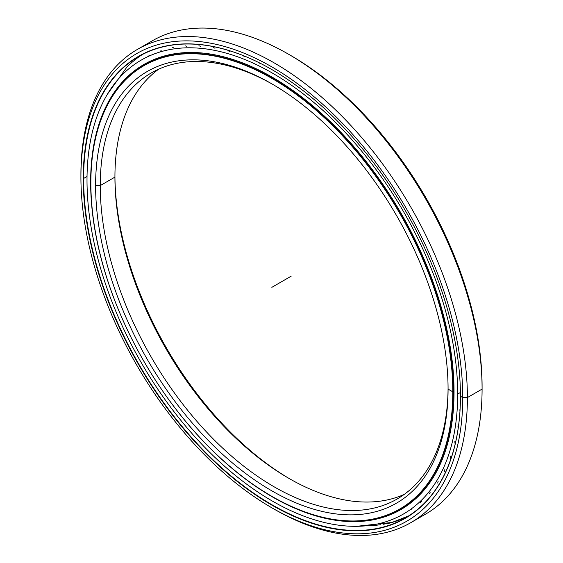 <?xml version="1.0" encoding="UTF-8"?>
<svg xmlns="http://www.w3.org/2000/svg" width="563" height="563" viewBox="0 0 563 563"><rect width="100%" height="100%" fill="white"/><g stroke="black" fill="none" stroke-linecap="round" stroke-linejoin="round"><path stroke-width="0.84" d="M289.994 479.007A249.233 143.896 60 0 1 114.929 175.79A249.233 143.896 -120 0 0 289.994 479.007M114.929 177.12A245.954 142.003 -120 0 0 288.84 478.346A245.954 142.003 -120 0 0 404.255 494.391A245.954 142.003 60 0 1 217.522 419.505A245.954 142.003 60 0 1 114.929 177.12L100.242 185.6A245.954 142.003 -120 0 0 207.599 433.116A245.954 142.003 -120 0 0 397.133 499.008A245.954 142.003 -120 0 0 448.071 387.745A245.954 142.003 60 0 1 273.576 486.495A245.954 142.003 60 0 1 100.242 185.6L95.604 185.6A249.233 143.896 -120 0 0 271.838 490.845A249.233 143.896 -120 0 0 448.071 389.096L448.071 389.096A249.233 143.896 60 0 1 271.838 490.845A249.233 143.896 60 0 1 95.604 185.6A249.233 143.896 60 0 1 271.838 83.845A249.233 143.896 60 0 1 448.071 389.096L448.071 389.096A249.233 143.896 -120 0 0 271.838 83.852A249.233 143.896 -120 0 0 95.604 185.6L100.242 185.6A245.954 142.003 60 0 1 273.006 84.527A245.954 142.003 -120 0 0 151.18 73.007A245.954 142.003 -120 0 0 100.242 185.6L114.929 177.12A245.954 142.003 60 0 1 158.745 69.143A245.954 142.003 -120 0 0 114.929 177.12L114.929 177.12M454.045 391.334L453.194 391.827A256.2 147.921 -120 0 0 272.035 78.046A256.2 147.921 -120 0 0 90.868 182.644A256.2 147.921 60 0 1 143.931 65.357A256.2 147.921 60 0 1 341.361 133.994A256.2 147.921 60 0 1 453.194 391.827L454.045 391.334L453.194 391.827A256.2 147.921 60 0 1 400.131 509.114A256.2 147.921 60 0 1 271.929 496.362A256.2 147.921 -120 0 0 272.028 496.418A256.2 147.921 -120 0 0 453.194 391.827L452.807 391.827A255.926 147.759 60 0 1 271.838 496.313A255.926 147.759 60 0 1 90.868 182.862A255.926 147.759 60 0 1 271.838 78.384A255.926 147.759 60 0 1 452.807 391.827A255.926 147.759 -120 0 0 271.838 78.384A255.926 147.759 -120 0 0 90.868 182.862A255.926 147.759 -120 0 0 271.838 496.313A255.926 147.759 -120 0 0 452.807 391.827L448.071 389.096M160.103 57.257A256.2 147.921 -120 0 0 147.872 63.084A256.2 147.921 60 0 1 160.103 57.257L143.931 65.357M415.234 499.156A256.2 147.921 60 0 1 404.072 506.834A256.2 147.921 -120 0 0 415.234 499.156M402.397 518.819A266.616 153.931 60 0 1 383.1 524.287A266.616 153.931 -120 0 0 402.397 518.819M380.433 524.716A266.616 153.931 60 0 1 370.123 525.708A266.616 153.931 -120 0 0 380.433 524.716M388.597 523.372A266.447 153.833 -120 0 0 390.124 522.978A266.447 153.833 -120 0 0 401.827 519.058A266.447 153.833 60 0 1 388.597 523.372M142.46 54.484A266.447 153.833 -120 0 0 126.844 67.166A266.447 153.833 -120 0 0 125.936 68.095A266.447 153.833 60 0 1 142.46 54.484M290.008 55.068A270.001 155.888 60 0 1 482.083 386.415L482.083 389.096L467.396 397.569L462.758 397.569L467.396 397.569A273.28 157.781 -120 0 0 274.16 62.873A273.28 157.781 -120 0 0 80.917 174.439L80.917 177.12A270.001 155.888 60 0 1 271.838 66.891A270.001 155.888 60 0 1 462.758 397.569A270.001 155.888 60 0 1 271.838 507.798A270.001 155.888 60 0 1 80.917 177.12L80.917 174.439A273.28 157.781 60 0 1 137.52 49.34A273.28 157.781 60 0 1 348.11 122.551A273.28 157.781 60 0 1 467.396 397.569L482.083 389.096A273.28 157.781 -120 0 0 362.79 114.071A273.28 157.781 -120 0 0 152.207 40.86A273.28 157.781 -120 0 0 145.057 45.441A273.28 157.781 60 0 1 288.847 54.393A273.28 157.781 60 0 1 482.083 389.096L482.083 386.415A270.001 155.888 -120 0 0 291.162 55.737L288.847 54.393M136.767 57.37A270.001 155.888 -120 0 0 135.95 58.207A270.001 155.888 60 0 1 136.767 57.37M391.595 522.584L408.808 515.821A266.447 153.833 60 0 1 387.794 523.562A266.447 153.833 -120 0 0 411.215 514.533M87.033 176.493L83.627 178.457A266.447 153.833 -120 0 0 199.928 446.6A266.447 153.833 -120 0 0 405.254 517.988A266.447 153.833 -120 0 0 460.443 396.12A266.447 153.833 60 0 1 271.985 504.765A266.447 153.833 60 0 1 83.627 178.457L83.24 178.457A266.721 153.995 -120 0 0 271.838 505.124A266.721 153.995 -120 0 0 460.443 396.232L460.443 396.232A266.721 153.995 -120 0 0 271.838 69.566A266.721 153.995 -120 0 0 83.24 178.457L83.627 178.457A266.447 153.833 60 0 1 271.936 69.622A266.447 153.833 -120 0 0 138.808 56.483A266.447 153.833 -120 0 0 83.627 178.457L87.033 176.493M271.838 507.798L274.153 509.142A273.28 157.781 -120 0 0 467.396 397.569A273.28 157.781 60 0 1 410.793 522.675L425.48 514.195A273.28 157.781 -120 0 0 482.083 389.096A273.28 157.781 60 0 1 417.943 518.094M410.793 522.675A273.28 157.781 60 0 1 272.992 508.466M460.443 396.007L460.443 396.232A266.721 153.995 60 0 1 271.838 505.124A266.721 153.995 60 0 1 83.24 178.457A266.721 153.995 60 0 1 271.838 69.566A266.721 153.995 60 0 1 460.443 396.232L462.758 397.569A270.001 155.888 -120 0 0 271.838 66.891A270.001 155.888 -120 0 0 80.917 177.12A270.001 155.888 -120 0 0 271.838 507.805A270.001 155.888 -120 0 0 462.758 397.569L467.396 397.569L482.083 389.096L482.083 386.415M87.005 180.054A262.105 151.327 60 0 1 141.292 60.065A262.105 151.327 60 0 1 343.268 130.285A262.105 151.327 60 0 1 457.677 394.058L460.414 392.481L457.677 394.058A262.105 151.327 60 0 1 403.389 514.047A262.105 151.327 60 0 1 201.413 443.827A262.105 151.327 60 0 1 87.005 180.054A262.105 151.327 -120 0 0 272.337 501.063A262.105 151.327 -120 0 0 457.677 394.058A262.105 151.327 -120 0 0 272.337 73.049A262.105 151.327 -120 0 0 87.005 180.054M90.868 182.018L90.636 182.152A256.967 148.358 -120 0 0 202.807 440.752A256.967 148.358 -120 0 0 400.821 509.592A256.967 148.358 -120 0 0 454.045 391.961A256.967 148.358 -120 0 0 341.875 133.361A256.967 148.358 -120 0 0 143.861 64.513A256.967 148.358 -120 0 0 90.636 182.152L90.868 182.018M459.844 409.744L459.957 411.328M457.951 426.205L458.162 428.408M454.805 441.702L455.136 444.172M450.435 456.129L450.477 458.338M444.869 469.394L444.643 471.322M438.141 481.4L437.669 483.047M430.301 492.069L429.611 493.434M421.398 501.323L420.505 502.4M411.497 509.107L410.42 509.888M396.957 511.338L398.203 510.852M385.951 515.659L386.746 515.441M258.523 62.444L259.839 63.323M242.836 55.455L244.638 56.736M227.67 50.184L229.648 51.712M213.074 47.144L214.967 48.284M198.915 45.702L200.695 46.476M185.269 45.877L186.93 46.3M172.25 47.665L173.777 47.756M159.927 51.071L161.307 50.832M148.4 56.061L149.617 55.519M141.461 66.153L140.419 66.997M131.756 73.781L131.172 74.365M90.636 182.152A256.967 148.358 60 0 1 272.337 77.244A256.967 148.358 60 0 1 454.045 391.961A256.967 148.358 60 0 1 272.337 496.869A256.967 148.358 60 0 1 90.636 182.152M291.162 276.187L271.838 287.348M415.227 499.163L400.131 509.114M126.844 67.166L107.266 94.45M356.583 526.314L392.073 522.443M152.207 40.86L137.52 49.34"/></g></svg>
